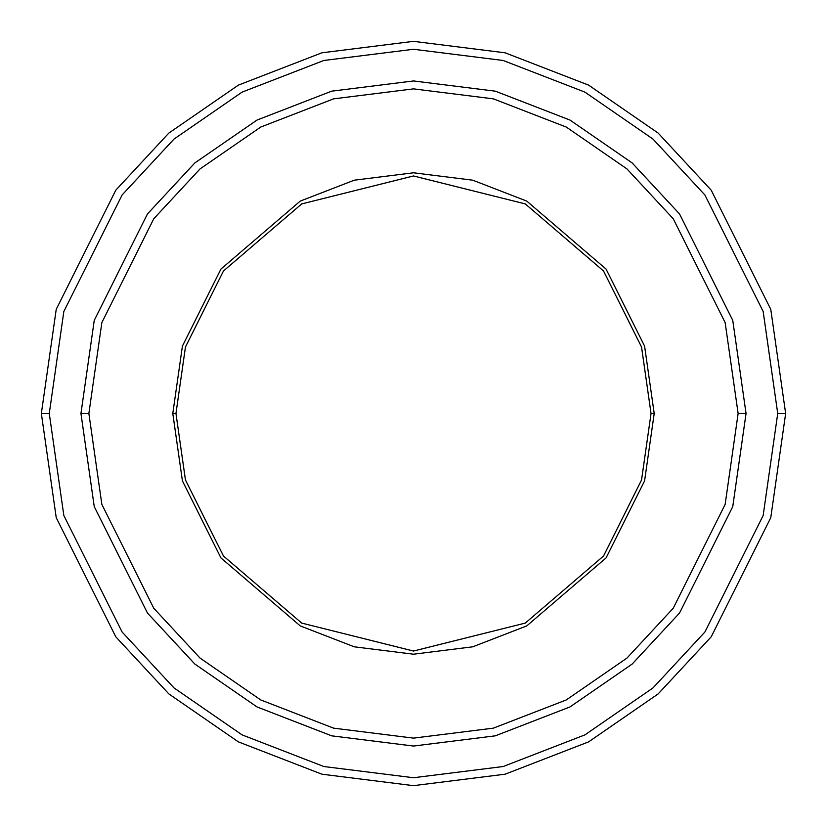<?xml version="1.0" encoding="UTF-8"?>
<svg xmlns="http://www.w3.org/2000/svg" width="827" height="827" viewBox="0 0 827 827"><rect width="100%" height="100%" fill="white"/><g stroke="black" fill="none" stroke-linecap="round" stroke-linejoin="round"><path stroke-width="1.24" d="M175.955 413.5L185.455 346.989L223.466 270.977L301.71 203.907L413.5 175.955L525.29 203.907L603.534 270.977L641.545 346.989L651.045 413.5L654.209 413.5L644.584 346.099L606.067 269.075L526.778 201.106L472.755 180.193L413.5 172.791L354.245 180.193L300.222 201.106L220.933 269.075L182.416 346.099L172.791 413.5L175.955 413.5L185.455 480.011L223.466 556.023L301.71 623.093L413.5 651.045L525.29 623.093L603.534 556.023L641.545 480.011L651.045 413.5L641.535 346.989L603.524 270.977L525.279 203.907L413.5 175.965L301.721 203.907L223.476 270.977L185.465 346.989L175.965 413.5L185.465 346.989L223.476 270.977L301.721 203.907L413.5 175.965L525.279 203.907L603.524 270.977L641.535 346.989L651.035 413.5L641.545 346.989L603.534 270.977L525.29 203.907L413.5 175.955L301.71 203.907L223.466 270.977L185.455 346.989L175.955 413.5L185.465 480.011L223.476 556.023L301.721 623.093L413.5 651.035L525.279 623.093L603.524 556.023L641.535 480.011L651.035 413.5L641.535 480.011L603.524 556.023L525.279 623.093L413.5 651.035L301.721 623.093L223.476 556.023L185.465 480.011L175.965 413.5L172.791 413.5L182.416 346.099L220.933 269.075L300.222 201.106L354.245 180.193L413.5 172.791L472.755 180.193L526.778 201.106L606.067 269.075L644.584 346.099L654.209 413.5L644.584 480.9L606.067 557.925L526.778 625.894L472.755 646.807L413.5 654.209L354.245 646.807L300.222 625.894L220.933 557.925L182.416 480.9L172.791 413.5L182.416 480.9L220.933 557.925L300.222 625.894L354.245 646.807L413.5 654.209L472.755 646.807L526.778 625.894L606.067 557.925L644.584 480.9L654.209 413.5L651.045 413.5L641.545 480.011L603.534 556.023L525.29 623.093L413.5 651.045L301.71 623.093L223.466 556.023L185.455 480.011L175.955 413.5M777.731 413.5L763.166 515.49L704.883 632.035L652.999 687.919L584.906 734.883L503.157 766.526L413.5 777.731L323.843 766.526L242.094 734.883L174.001 687.919L122.117 632.035L63.834 515.49L49.269 413.5L41.35 413.5L56.236 517.702L115.78 636.79L168.801 693.884L238.372 741.871L321.889 774.196L413.5 785.65L505.111 774.196L588.628 741.871L658.199 693.884L711.22 636.79L770.764 517.702L785.65 413.5L777.731 413.5L763.166 311.51L704.883 194.965L652.999 139.081L584.906 92.117L503.157 60.474L413.5 49.269L323.843 60.474L242.094 92.117L174.001 139.081L122.117 194.965L63.834 311.51L49.269 413.5L63.834 515.49L122.117 632.035L174.001 687.919L242.094 734.883L323.843 766.526L413.5 777.731L503.157 766.526L584.906 734.883L652.999 687.919L704.883 632.035L763.166 515.49L777.731 413.5L785.65 413.5L770.764 517.702L711.22 636.79L658.199 693.884L588.628 741.871L505.111 774.196L413.5 785.65L321.889 774.196L238.372 741.871L168.801 693.884L115.78 636.79L56.236 517.702L41.35 413.5L56.236 309.298L115.78 190.21L168.801 133.116L238.372 85.129L321.889 52.804L413.5 41.35L505.111 52.804L588.628 85.129L658.199 133.116L711.22 190.21L770.764 309.298L785.65 413.5L770.764 309.298L711.22 190.21L658.199 133.116L588.628 85.129L505.111 52.804L413.5 41.35L321.889 52.804L238.372 85.129L168.801 133.116L115.78 190.21L56.236 309.298L41.35 413.5L49.269 413.5L63.834 311.51L122.117 194.965L174.001 139.081L242.094 92.117L323.843 60.474L413.5 49.269L503.157 60.474L584.906 92.117L652.999 139.081L704.883 194.965L763.166 311.51L777.731 413.5M738.129 413.5L725.145 504.398L673.209 608.279L626.959 658.085L566.268 699.942L493.409 728.142L413.5 738.129L333.591 728.142L260.732 699.942L200.041 658.085L153.791 608.279L101.855 504.398L88.871 413.5L80.953 413.5L94.247 506.61L147.454 613.034L194.831 664.05L257.001 706.93L331.637 735.823L413.5 746.047L495.363 735.823L569.999 706.93L632.169 664.05L679.546 613.034L732.753 506.61L746.047 413.5L738.129 413.5L725.145 322.602L673.209 218.721L626.959 168.915L566.268 127.058L493.409 98.858L413.5 88.871L333.591 98.858L260.732 127.058L200.041 168.915L153.791 218.721L101.855 322.602L88.871 413.5L101.855 504.398L153.791 608.279L200.041 658.085L260.732 699.942L333.591 728.142L413.5 738.129L493.409 728.142L566.268 699.942L626.959 658.085L673.209 608.279L725.145 504.398L738.129 413.5L746.047 413.5L732.753 506.61L679.546 613.034L632.169 664.05L569.999 706.93L495.363 735.823L413.5 746.047L331.637 735.823L257.001 706.93L194.831 664.05L147.454 613.034L94.247 506.61L80.953 413.5L94.247 320.38L147.454 213.966L194.831 162.94L257.001 120.07L331.637 91.177L413.5 80.943L495.363 91.177L569.999 120.07L632.169 162.94L679.546 213.966L732.753 320.38L746.057 413.5L732.753 506.62L679.546 613.034L632.169 664.06L569.999 706.93L495.363 735.823L413.5 746.057L331.637 735.823L257.001 706.93L194.831 664.06L147.454 613.034L94.247 506.62L80.943 413.5L94.247 506.62L147.454 613.034L194.831 664.06L257.001 706.93L331.637 735.823L413.5 746.057L495.363 735.823L569.999 706.93L632.169 664.06L679.546 613.034L732.753 506.62L746.057 413.5L732.753 320.38L679.546 213.966L632.169 162.94L569.999 120.07L495.363 91.177L413.5 80.943L331.637 91.177L257.001 120.07L194.831 162.94L147.454 213.966L94.247 320.38L80.943 413.5L94.247 320.39L147.454 213.966L194.831 162.95L257.001 120.07L331.637 91.177L413.5 80.953L495.363 91.177L569.999 120.07L632.169 162.95L679.546 213.966L732.753 320.39L746.047 413.5L732.753 320.39L679.546 213.966L632.169 162.95L569.999 120.07L495.363 91.177L413.5 80.953L331.637 91.177L257.001 120.07L194.831 162.95L147.454 213.966L94.247 320.39L80.953 413.5L88.871 413.5L101.855 322.602L153.791 218.721L200.041 168.915L260.732 127.058L333.591 98.858L413.5 88.871L493.409 98.858L566.268 127.058L626.959 168.915L673.209 218.721L725.145 322.602L738.129 413.5"/></g></svg>
